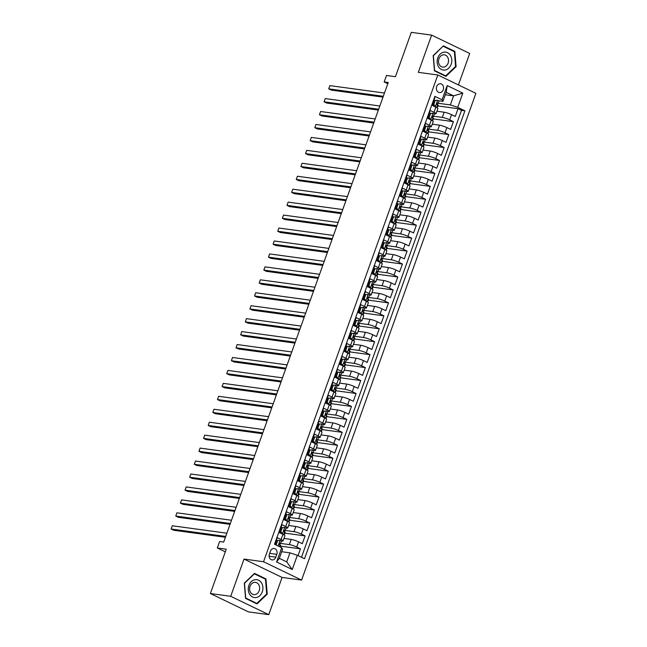 <?xml version="1.0" encoding="UTF-8"?>
<svg xmlns="http://www.w3.org/2000/svg" width="647" height="647" viewBox="0 0 647 647"><rect width="100%" height="100%" fill="white"/><g stroke="black" fill="none" stroke-linecap="round" stroke-linejoin="round"><path stroke-width="0.97" d="M436.685 86.585A4.448 3.591 97.7 0 0 439.378 92.578A4.448 3.591 97.7 0 0 443.268 89.755A4.448 3.591 97.7 0 0 440.575 83.762A4.448 3.591 97.7 0 0 436.685 86.585M458.432 84.927L469.698 53.466L431.638 35.116L411.306 32.35L395.438 76.686L386.494 75.473L384.172 81.943L387.812 83.698M301.599 580.084L475.885 93.338L437.825 74.987L263.539 561.742L301.599 580.084L282.092 577.431L244.024 559.081L230.704 596.299L268.764 614.65L282.092 577.431M268.764 614.65L248.44 611.884L210.372 593.534L226.248 549.198L217.311 547.985L225.31 551.834M230.704 596.299L210.372 593.534M434.517 97.349L434.913 97.535L432.131 105.307L435.884 107.111L434.032 112.295A5.564 0.833 19.7 0 1 436.013 113.726A5.564 0.833 19.7 0 1 434.897 113.832L434.072 113.718M434.032 112.295L430.279 110.483L427.497 118.247L431.25 120.059L429.398 125.235A5.564 0.833 19.7 0 1 431.379 126.675A5.564 0.833 19.7 0 1 430.263 126.78L429.438 126.666M429.398 125.235L425.645 123.431L422.863 131.195L426.616 133.007L424.764 138.183A5.564 0.833 19.7 0 1 426.745 139.615A5.564 0.833 19.7 0 1 425.621 139.728L424.804 139.615M424.764 138.183L421.003 136.371L418.229 144.144L421.981 145.947L420.129 151.131A5.564 0.833 19.7 0 1 422.111 152.563A5.564 0.833 19.7 0 1 420.987 152.668L420.17 152.555M420.129 151.131L416.369 149.32L413.587 157.084L417.347 158.895L415.487 164.071A5.564 0.833 19.7 0 1 417.477 165.511A5.564 0.833 19.7 0 1 416.353 165.616L415.536 165.503M415.487 164.071L411.735 162.268L408.953 170.032L412.713 171.843L410.853 177.019A5.564 0.833 19.7 0 1 412.843 178.451A5.564 0.833 19.7 0 1 411.718 178.564L410.902 178.451M410.853 177.019L407.1 175.208L404.318 182.98L408.071 184.783L406.219 189.967A5.564 0.833 19.7 0 1 408.208 191.399A5.564 0.833 19.7 0 1 407.084 191.504L406.267 191.399M406.219 189.967L402.466 188.156L399.684 195.92L403.437 197.731L401.585 202.907A5.564 0.833 19.7 0 1 403.574 204.347A5.564 0.833 19.7 0 1 402.45 204.452L401.625 204.339M401.585 202.907L397.832 201.104L395.05 208.868L398.803 210.679L396.951 215.855A5.564 0.833 19.7 0 1 398.932 217.287A5.564 0.833 19.7 0 1 397.816 217.4L396.991 217.287M396.951 215.855L393.198 214.044L390.416 221.816L394.169 223.619L392.317 228.803A5.564 0.833 19.7 0 1 394.298 230.235A5.564 0.833 19.7 0 1 393.182 230.34L392.357 230.235M392.317 228.803L388.564 226.992L385.782 234.756L389.534 236.567L387.682 241.743A5.564 0.833 19.7 0 1 389.664 243.183A5.564 0.833 19.7 0 1 388.54 243.288L387.723 243.175M387.682 241.743L383.922 239.94L381.148 247.704L384.9 249.516L383.048 254.692A5.564 0.833 19.7 0 1 385.03 256.123A5.564 0.833 19.7 0 1 383.906 256.236L383.089 256.123M383.048 254.692L379.288 252.88L376.505 260.652L380.266 262.464L378.406 267.64A5.564 0.833 19.7 0 1 380.396 269.071A5.564 0.833 19.7 0 1 379.271 269.176L378.455 269.071M378.406 267.64L374.653 265.828L371.871 273.592L375.632 275.404L373.772 280.58A5.564 0.833 19.7 0 1 375.761 282.019A5.564 0.833 19.7 0 1 374.637 282.124L373.82 282.011M373.772 280.58L370.019 278.776L367.237 286.54L370.99 288.352L369.138 293.528A5.564 0.833 19.7 0 1 371.127 294.959A5.564 0.833 19.7 0 1 370.003 295.072L369.186 294.959M369.138 293.528L365.385 291.716L362.603 299.488L366.356 301.3L364.504 306.476A5.564 0.833 19.7 0 1 366.493 307.907A5.564 0.833 19.7 0 1 365.369 308.012L364.544 307.907M364.504 306.476L360.751 304.664L357.969 312.428L361.722 314.24L359.869 319.424A5.564 0.833 19.7 0 1 361.851 320.855A5.564 0.833 19.7 0 1 360.735 320.961L359.91 320.847M359.869 319.424L356.117 317.612L353.335 325.376L357.087 327.188L355.235 332.364A5.564 0.833 19.7 0 1 357.217 333.795A5.564 0.833 19.7 0 1 356.101 333.909L355.276 333.795M355.235 332.364L351.483 330.552L348.701 338.324L352.453 340.136L350.601 345.312A5.564 0.833 19.7 0 1 352.583 346.743A5.564 0.833 19.7 0 1 351.458 346.849L350.642 346.743M350.601 345.312L346.841 343.5L344.067 351.264L347.819 353.076L345.967 358.26A5.564 0.833 19.7 0 1 347.949 359.692A5.564 0.833 19.7 0 1 346.824 359.797L346.008 359.683M345.967 358.26L342.206 356.448L339.424 364.212L343.185 366.024L341.325 371.2A5.564 0.833 19.7 0 1 343.314 372.632A5.564 0.833 19.7 0 1 342.19 372.745L341.373 372.632M341.325 371.2L337.572 369.388L334.79 377.161L338.551 378.972L336.691 384.148A5.564 0.833 19.7 0 1 338.68 385.58A5.564 0.833 19.7 0 1 337.556 385.685L336.739 385.58M336.691 384.148L332.938 382.337L330.156 390.101L333.909 391.912L332.057 397.096A5.564 0.833 19.7 0 1 334.046 398.528A5.564 0.833 19.7 0 1 332.922 398.633L332.105 398.52M332.057 397.096L328.304 395.285L325.522 403.049L329.274 404.86L327.422 410.036A5.564 0.833 19.7 0 1 329.412 411.468A5.564 0.833 19.7 0 1 328.288 411.581L327.463 411.468M327.422 410.036L323.67 408.225L320.888 415.997L324.64 417.808L322.788 422.984A5.564 0.833 19.7 0 1 324.77 424.416A5.564 0.833 19.7 0 1 323.654 424.521L322.829 424.416M322.788 422.984L319.036 421.173L316.254 428.945L320.006 430.748L318.154 435.932A5.564 0.833 19.7 0 1 320.136 437.364A5.564 0.833 19.7 0 1 319.02 437.469L318.195 437.356M318.154 435.932L314.402 434.121L311.619 441.885L315.372 443.696L313.52 448.872A5.564 0.833 19.7 0 1 315.501 450.304A5.564 0.833 19.7 0 1 314.377 450.417L313.56 450.304M313.52 448.872L309.759 447.061L306.985 454.833L310.738 456.645L308.886 461.821A5.564 0.833 19.7 0 1 310.867 463.252A5.564 0.833 19.7 0 1 309.743 463.365L308.926 463.252M308.886 461.821L305.125 460.009L302.343 467.781L306.104 469.585L304.244 474.769A5.564 0.833 19.7 0 1 306.233 476.2A5.564 0.833 19.7 0 1 305.109 476.305L304.292 476.192M304.244 474.769L300.491 472.957L297.709 480.721L301.47 482.533L299.61 487.709A5.564 0.833 19.7 0 1 301.599 489.14A5.564 0.833 19.7 0 1 300.475 489.253L299.658 489.14M299.61 487.709L295.857 485.905L293.075 493.669L296.827 495.481L294.975 500.657A5.564 0.833 19.7 0 1 296.965 502.088A5.564 0.833 19.7 0 1 295.841 502.201L295.024 502.088M294.975 500.657L291.223 498.845L288.441 506.617L292.193 508.421L290.341 513.605A5.564 0.833 19.7 0 1 292.331 515.036A5.564 0.833 19.7 0 1 291.207 515.141L290.382 515.028M290.341 513.605L286.589 511.793L283.807 519.557L287.559 521.369L285.707 526.545A5.564 0.833 19.7 0 1 287.689 527.984A5.564 0.833 19.7 0 1 286.572 528.089L285.748 527.976M285.707 526.545L281.955 524.741L279.172 532.505L282.925 534.317A5.564 0.833 19.7 0 1 284.915 535.748L283.054 540.924A5.564 0.833 19.7 0 1 281.938 541.038L281.113 540.924M298.041 555.603L300.459 548.842L280.272 546.092M283.944 538.441L291.199 539.428A5.564 0.833 19.7 0 1 298.558 541.854L302.319 543.666L305.101 535.894L284.906 533.152M288.578 525.493L295.833 526.48A5.564 0.833 -160.3 0 1 303.2 528.906L306.953 530.718L309.735 522.954L289.541 520.204M293.22 512.553L300.467 513.532A5.564 0.833 -160.3 0 1 307.835 515.958L311.587 517.77L314.369 510.006L294.175 507.256M297.855 499.605L305.101 500.592A5.564 0.833 -160.3 0 1 312.469 503.018L316.221 504.83L319.003 497.058L298.809 494.308M302.489 486.657L309.735 487.644A5.564 0.833 -160.3 0 1 317.103 490.07L320.855 491.882L323.637 484.11L303.443 481.368M307.123 473.717L314.369 474.696A5.564 0.833 -160.3 0 1 321.737 477.122L325.49 478.934L328.272 471.17L308.077 468.42M311.757 460.769L319.003 461.756A5.564 0.833 -160.3 0 1 326.371 464.182L330.124 465.994L332.906 458.222L312.711 455.472M316.391 447.821L323.637 448.808A5.564 0.833 -160.3 0 1 331.005 451.234L334.766 453.046L337.54 445.273L317.353 442.532M321.025 434.873L328.28 435.86A5.564 0.833 -160.3 0 1 335.639 438.286L339.4 440.097L342.182 432.333L321.988 429.584M325.659 421.933L332.914 422.92A5.564 0.833 -160.3 0 1 340.282 425.346L344.034 427.149L346.816 419.385L326.622 416.636M330.302 408.985L337.548 409.972A5.564 0.833 -160.3 0 1 344.916 412.398L348.668 414.209L351.45 406.437L331.256 403.696M334.936 396.037L342.182 397.023A5.564 0.833 -160.3 0 1 349.55 399.45L353.302 401.261L356.085 393.497L335.89 390.748M339.57 383.097L346.816 384.083A5.564 0.833 -160.3 0 1 354.184 386.51L357.937 388.313L360.719 380.549L340.524 377.799M344.204 370.149L351.45 371.135A5.564 0.833 -160.3 0 1 358.818 373.562L362.571 375.373L365.353 367.601L345.158 364.859M348.838 357.201L356.085 358.187A5.564 0.833 -160.3 0 1 363.452 360.614L367.205 362.425L369.987 354.661L349.792 351.911M353.472 344.261L360.719 345.247A5.564 0.833 -160.3 0 1 368.086 347.674L371.847 349.477L374.621 341.713L354.435 338.963M358.106 331.313L365.361 332.299A5.564 0.833 -160.3 0 1 372.721 334.725L376.481 336.537L379.263 328.765L359.069 326.023M362.741 318.364L369.995 319.351A5.564 0.833 -160.3 0 1 377.363 321.777L381.115 323.589L383.897 315.825L363.703 313.075M367.383 305.424L374.629 306.411A5.564 0.833 -160.3 0 1 381.997 308.837L385.749 310.641L388.532 302.877L368.337 300.127M372.017 292.476L379.263 293.463A5.564 0.833 -160.3 0 1 386.631 295.889L390.384 297.701L393.166 289.929L372.971 287.187M376.651 279.528L383.897 280.515A5.564 0.833 -160.3 0 1 391.265 282.941L395.018 284.753L397.8 276.989L377.605 274.239M381.285 266.588L388.532 267.575A5.564 0.833 -160.3 0 1 395.899 270.001L399.652 271.805L402.434 264.041L382.24 261.291M385.919 253.64L393.166 254.627A5.564 0.833 -160.3 0 1 400.533 257.053L404.286 258.865L407.068 251.093L386.874 248.351M390.553 240.692L397.8 241.679A5.564 0.833 -160.3 0 1 405.168 244.105L408.928 245.917L411.702 238.153L391.516 235.403M395.188 227.752L402.442 228.739A5.564 0.833 -160.3 0 1 409.802 231.165L413.562 232.969L416.344 225.205L396.15 222.455M399.822 214.804L407.076 215.791A5.564 0.833 -160.3 0 1 414.444 218.217L418.197 220.029L420.979 212.256L400.784 209.515M404.464 201.856L411.71 202.843A5.564 0.833 -160.3 0 1 419.078 205.269L422.831 207.08L425.613 199.316L405.418 196.567M409.098 188.916L416.344 189.903A5.564 0.833 -160.3 0 1 423.712 192.321L427.465 194.132L430.247 186.368L410.052 183.619M413.732 175.968L420.979 176.954A5.564 0.833 -160.3 0 1 428.346 179.381L432.099 181.192L434.881 173.42L414.687 170.679M418.366 163.02L425.613 164.006A5.564 0.833 -160.3 0 1 432.98 166.433L436.733 168.244L439.515 160.48L419.321 157.731M423.001 150.08L430.247 151.058A5.564 0.833 -160.3 0 1 437.615 153.485L441.367 155.296L444.149 147.532L423.963 144.782M427.635 137.132L434.881 138.118A5.564 0.833 -160.3 0 1 442.249 140.545L446.009 142.356L448.783 134.584L428.597 131.842M432.269 124.184L439.523 125.17A5.564 0.833 -160.3 0 1 446.883 127.596L450.644 129.408L453.426 121.644L433.231 118.894M430.384 113.217L429.349 113.079M425.75 126.165L424.715 126.028M421.116 139.113L420.081 138.968M416.482 152.053L415.439 151.916M411.848 165.001L410.805 164.864M407.206 177.949L406.17 177.804M402.571 190.889L401.536 190.752M397.937 203.837L396.902 203.7M393.303 216.785L392.268 216.64M388.669 229.725L387.634 229.588M384.035 242.674L383 242.536M379.401 255.622L378.358 255.476M374.767 268.57L373.723 268.424M370.124 281.51L369.089 281.372M365.49 294.458L364.455 294.312M360.856 307.406L359.821 307.26M356.222 320.346L355.187 320.208M351.588 333.294L350.553 333.148M346.954 346.242L345.919 346.096M342.32 359.182L341.276 359.045M337.685 372.13L336.642 371.985M333.043 385.078L332.008 384.933M328.409 398.018L327.374 397.881M323.775 410.966L322.74 410.829M319.141 423.914L318.106 423.769M314.507 436.854L313.471 436.717M309.873 449.802L308.837 449.665M305.238 462.751L304.195 462.605M300.604 475.691L299.561 475.553M295.962 488.639L294.927 488.501M291.328 501.587L290.293 501.441M286.694 514.527L285.659 514.389M282.06 527.475L281.024 527.337M217.311 547.985L219.624 541.507L223.692 542.065L388.24 82.501L384.172 81.943M275.792 557.172L276.811 554.325A4.311 3.478 97.7 0 0 274.207 548.51A4.311 3.478 97.7 0 0 270.43 551.244L269.411 554.091A4.311 3.478 97.7 0 0 272.023 559.906A4.311 3.478 97.7 0 0 275.792 557.172L269.12 556.258M442.944 101.353L442.079 99.808L434.881 96.338L274.506 544.256L281.704 547.726L282.569 549.263L279.326 558.329L286.726 561.895L289.977 552.837L297.345 555.263L304.543 558.733L464.918 110.823L457.72 107.345L450.352 104.919L453.596 95.861L446.187 92.295L442.944 101.353L438.706 100.778M442.079 99.808L447.182 85.574L462.815 93.111L457.72 107.345M297.345 555.263L292.242 569.506L276.609 561.968L281.704 547.726M433.603 116.217L442.297 117.406A5.564 0.833 19.7 0 1 449.665 119.832L453.426 121.644M436.903 111.244L444.157 112.222L442.297 117.406M428.969 129.165L437.663 130.346A5.564 0.833 19.7 0 1 445.031 132.772L448.783 134.584M424.327 142.114L433.029 143.294A5.564 0.833 19.7 0 1 440.397 145.721L444.149 147.532M419.693 155.054L428.395 156.242A5.564 0.833 19.7 0 1 435.763 158.669L439.515 160.48M415.059 168.002L423.761 169.182A5.564 0.833 19.7 0 1 431.128 171.609L434.881 173.42M410.424 180.95L419.127 182.13A5.564 0.833 19.7 0 1 426.494 184.557L430.247 186.368M405.79 193.89L414.492 195.079A5.564 0.833 19.7 0 1 421.86 197.505L425.613 199.316M401.156 206.838L409.858 208.019A5.564 0.833 19.7 0 1 417.218 210.445L420.979 212.256M396.522 219.786L405.216 220.967A5.564 0.833 19.7 0 1 412.584 223.393L416.344 225.205M391.888 232.726L400.582 233.915A5.564 0.833 19.7 0 1 407.95 236.341L411.702 238.153M387.246 245.674L395.948 246.855A5.564 0.833 19.7 0 1 403.316 249.281L407.068 251.093M382.612 258.622L391.314 259.803A5.564 0.833 19.7 0 1 398.681 262.229L402.434 264.041M377.977 271.57L386.68 272.751A5.564 0.833 19.7 0 1 394.047 275.177L397.8 276.989M373.343 284.51L382.045 285.699A5.564 0.833 19.7 0 1 389.413 288.125L393.166 289.929M368.709 297.458L377.411 298.639A5.564 0.833 19.7 0 1 384.779 301.065L388.532 302.877M364.075 310.406L372.777 311.587A5.564 0.833 19.7 0 1 380.137 314.013L383.897 315.825M359.441 323.346L368.135 324.535A5.564 0.833 19.7 0 1 375.503 326.961L379.263 328.765M354.807 336.294L363.501 337.475A5.564 0.833 19.7 0 1 370.868 339.901L374.621 341.713M350.164 349.243L358.867 350.423A5.564 0.833 19.7 0 1 366.234 352.85L369.987 354.661M345.53 362.183L354.232 363.371A5.564 0.833 19.7 0 1 361.6 365.798L365.353 367.601M340.896 375.131L349.598 376.311A5.564 0.833 19.7 0 1 356.966 378.738L360.719 380.549M336.262 388.079L344.964 389.259A5.564 0.833 19.7 0 1 352.332 391.686L356.085 393.497M331.628 401.019L340.33 402.208A5.564 0.833 19.7 0 1 347.698 404.634L351.45 406.437M326.994 413.967L335.696 415.148A5.564 0.833 19.7 0 1 343.056 417.574L346.816 419.385M322.36 426.915L331.054 428.096A5.564 0.833 19.7 0 1 338.421 430.522L342.182 432.333M317.726 439.855L326.42 441.044A5.564 0.833 19.7 0 1 333.787 443.47L337.54 445.273M313.083 452.803L321.785 453.984A5.564 0.833 19.7 0 1 329.153 456.41L332.906 458.222M308.449 465.751L317.151 466.932A5.564 0.833 19.7 0 1 324.519 469.358L328.272 471.17M303.815 478.691L312.517 479.88A5.564 0.833 19.7 0 1 319.885 482.306L323.637 484.11M299.181 491.639L307.883 492.82A5.564 0.833 19.7 0 1 315.251 495.246L319.003 497.058M294.547 504.587L303.249 505.768A5.564 0.833 19.7 0 1 310.617 508.194L314.369 510.006M289.913 517.527L298.615 518.716A5.564 0.833 19.7 0 1 305.974 521.142L309.735 522.954M285.278 530.475L293.973 531.656A5.564 0.833 19.7 0 1 301.34 534.082L305.101 535.894M277.426 540.423L276.39 540.277M280.644 543.423L289.338 544.604A5.564 0.833 19.7 0 1 296.706 547.03L300.459 548.842M301.486 557.261L461.505 110.354L458.06 108.696L437.865 105.946M444.157 112.222A5.564 0.833 -160.3 0 1 451.525 114.648L455.278 116.46L458.06 108.696M274.894 544.442L277.32 537.681L281.073 539.493A5.564 0.833 19.7 0 1 283.054 540.924M435.019 100.277L433.983 100.131M281.696 551.713L289.977 552.837M244.024 559.081L263.539 561.742M431.638 35.116L418.31 72.335L437.825 74.987M445.314 94.737L453.596 95.861L462.815 93.111M438.237 103.277L450.352 104.919M279.981 546.893L280.572 545.243L279.229 544.596M284.235 535.029L285.206 532.303L283.863 531.648M288.869 522.08L289.84 519.355L288.497 518.708M287.689 527.984L289.549 522.8A5.564 0.833 -160.3 0 0 287.559 521.369M293.503 509.132L294.482 506.407L293.131 505.76M292.331 515.036L294.183 509.86A5.564 0.833 -160.3 0 0 292.193 508.421M298.138 496.192L299.116 493.467L297.766 492.812M296.965 502.088L298.817 496.912A5.564 0.833 -160.3 0 0 296.827 495.481M302.772 483.244L303.75 480.519L302.4 479.872M301.599 489.14L303.451 483.964A5.564 0.833 -160.3 0 0 301.47 482.533M307.406 470.296L308.384 467.571L307.034 466.924M306.233 476.2L308.085 471.024A5.564 0.833 -160.3 0 0 306.104 469.585M312.04 457.356L313.019 454.631L311.676 453.976M310.867 463.252L312.719 458.076A5.564 0.833 -160.3 0 0 310.738 456.645M316.674 444.408L317.653 441.683L316.31 441.036M315.501 450.304L317.353 445.128A5.564 0.833 -160.3 0 0 315.372 443.696M321.316 431.46L322.287 428.735L320.944 428.088M320.136 437.364L321.996 432.18A5.564 0.833 -160.3 0 0 320.006 430.748M325.951 418.52L326.921 415.786L325.578 415.139M324.77 424.416L326.63 419.24A5.564 0.833 -160.3 0 0 324.64 417.808M330.585 405.572L331.563 402.846L330.213 402.199M329.412 411.468L331.264 406.292A5.564 0.833 -160.3 0 0 329.274 404.86M335.219 392.624L336.197 389.898L334.847 389.251M334.046 398.528L335.898 393.344A5.564 0.833 -160.3 0 0 333.909 391.912M339.853 379.684L340.832 376.95L339.481 376.303M338.68 385.58L340.532 380.404A5.564 0.833 -160.3 0 0 338.551 378.972M344.487 366.736L345.466 364.01L344.115 363.363M343.314 372.632L345.166 367.456A5.564 0.833 -160.3 0 0 343.185 366.024M349.121 353.788L350.1 351.062L348.757 350.415M347.949 359.692L349.801 354.507A5.564 0.833 -160.3 0 0 347.819 353.076M353.755 340.848L354.734 338.114L353.391 337.467M352.583 346.743L354.435 341.567A5.564 0.833 -160.3 0 0 352.453 340.136M358.398 327.9L359.368 325.174L358.026 324.519M357.217 333.795L359.077 328.619A5.564 0.833 -160.3 0 0 357.087 327.188M363.032 314.952L364.002 312.226L362.66 311.579M361.851 320.855L363.711 315.671A5.564 0.833 -160.3 0 0 361.722 314.24M367.666 302.012L368.644 299.278L367.294 298.631M366.493 307.907L368.345 302.731A5.564 0.833 -160.3 0 0 366.356 301.3M372.3 289.063L373.279 286.338L371.928 285.683M371.127 294.959L372.979 289.783A5.564 0.833 -160.3 0 0 370.99 288.352M376.934 276.115L377.913 273.39L376.562 272.743M375.761 282.019L377.613 276.835A5.564 0.833 -160.3 0 0 375.632 275.404M381.568 263.175L382.547 260.442L381.196 259.795M380.396 269.071L382.248 263.895A5.564 0.833 -160.3 0 0 380.266 262.464M386.202 250.227L387.181 247.502L385.838 246.847M385.03 256.123L386.882 250.947A5.564 0.833 -160.3 0 0 384.9 249.516M390.837 237.279L391.815 234.554L390.473 233.907M389.664 243.183L391.516 237.999A5.564 0.833 -160.3 0 0 389.534 236.567M395.479 224.339L396.449 221.606L395.107 220.959M394.298 230.235L396.158 225.059A5.564 0.833 -160.3 0 0 394.169 223.619M400.113 211.391L401.083 208.666L399.741 208.01M398.932 217.287L400.792 212.111A5.564 0.833 -160.3 0 0 398.803 210.679M404.747 198.443L405.726 195.718L404.375 195.07M403.574 204.347L405.426 199.163A5.564 0.833 -160.3 0 0 403.437 197.731M409.381 185.495L410.36 182.769L409.009 182.122M408.208 191.399L410.061 186.223A5.564 0.833 -160.3 0 0 408.071 184.783M414.015 172.555L414.994 169.829L413.643 169.174M412.843 178.451L414.695 173.275A5.564 0.833 -160.3 0 0 412.713 171.843M418.649 159.607L419.628 156.881L418.277 156.234M417.477 165.511L419.329 160.327A5.564 0.833 -160.3 0 0 417.347 158.895M423.284 146.659L424.262 143.933L422.92 143.286M422.111 152.563L423.963 147.387A5.564 0.833 -160.3 0 0 421.981 145.947M427.918 133.719L428.896 130.993L427.554 130.338M426.745 139.615L428.597 134.439A5.564 0.833 -160.3 0 0 426.616 133.007M432.56 120.771L433.53 118.045L432.188 117.398M431.379 126.675L433.239 121.49A5.564 0.833 -160.3 0 0 431.25 120.059M437.194 107.823L438.165 105.097L436.822 104.45M461.505 110.354L464.918 110.823M436.013 113.726L437.873 108.55A5.564 0.833 -160.3 0 0 435.884 107.111M279.326 558.329L276.609 561.968M286.726 561.895L292.242 569.506M447.182 85.574L446.187 92.295M267.219 594.172L265.966 578.919L254.497 573.388L244.299 583.117L245.553 598.378L257.013 603.902L267.219 594.172L266.588 594.083M443.381 45.864L433.175 55.593L434.436 70.846L445.896 76.37L456.103 66.641L454.841 51.388L443.381 45.864M264.486 578.717L265.966 578.919M453.369 51.186L454.841 51.388M455.472 66.56L456.103 66.641M280.143 540.366L276.56 540.528L280.143 540.366A3.688 0.55 19.7 0 1 281.405 541.288L280.523 543.747A3.688 0.55 -160.3 0 0 279.933 543.181L279.803 543.14M277.62 540.666L276.229 544.556L276.787 545.356M276.56 540.528L275.169 544.41L276.229 544.556M225.706 536.436L171.115 529.003L172.28 525.768L226.862 533.193M279.14 544.434L280.458 543.812A3.688 0.55 -160.3 0 0 280.523 543.747M279.65 543.148L279.375 544.734A3.688 0.55 19.7 0 1 279.965 545.3L279.48 546.65M225.407 537.277L173.687 530.249L171.115 529.003L172.28 525.768M248.909 585.398A9.042 7.295 97.7 0 0 252.581 597.035A9.042 7.295 97.7 0 0 262.278 591.851A9.042 7.295 97.7 0 0 258.606 580.213A9.042 7.295 97.7 0 0 248.909 585.398M250.057 586.287A6.187 4.998 97.7 0 0 253.802 594.625A6.187 4.998 97.7 0 0 259.212 590.703A6.187 4.998 97.7 0 0 255.468 582.365A6.187 4.998 97.7 0 0 250.057 586.287M265.48 579.194L266.701 593.978L256.81 603.408L245.706 598.054L244.485 583.27L254.376 573.84L265.48 579.194M255.662 603.247L256.81 603.408M438.529 66.77A9.042 7.295 97.7 0 0 448.759 68.097A9.042 7.295 97.7 0 0 450.433 55.424A9.042 7.295 97.7 0 0 440.195 54.097A9.042 7.295 97.7 0 0 438.529 66.77M439.442 64.854A6.187 4.998 97.7 0 0 442.677 67.094A6.187 4.998 97.7 0 0 447.781 63.924A6.187 4.998 97.7 0 0 447.587 57.082A6.187 4.998 97.7 0 0 444.352 54.833A6.187 4.998 97.7 0 0 439.256 58.012A6.187 4.998 97.7 0 0 439.442 64.854M443.26 46.317L454.364 51.671L455.585 66.447L445.694 75.877L434.59 70.523L433.369 55.739L442.952 46.277M444.546 75.723L445.694 75.877M282.254 527.726L284.777 527.418L282.254 527.726L280.863 531.608L282.456 533.896A3.688 0.55 19.7 0 1 283.701 534.713M282.456 533.896L281.89 533.815M284.777 527.418A3.688 0.55 19.7 0 1 286.039 528.348L285.157 530.807A3.688 0.55 -160.3 0 0 284.567 530.241L284.437 530.192M281.194 527.58L279.803 531.462L280.863 531.608M281.219 533.492L279.803 531.462M230.34 523.488L175.749 516.063L176.914 512.82L231.497 520.253M279.375 532.602A8.832 1.318 -160.3 0 0 280.661 532.691M283.774 531.486L285.092 530.863A3.688 0.55 -160.3 0 0 285.157 530.807M284.292 530.2L284.009 531.794A3.688 0.55 19.7 0 1 284.599 532.36L283.75 534.737M230.041 524.337L178.321 517.301L175.749 516.063L176.914 512.82M286.888 514.777L289.411 514.478L286.888 514.777L285.497 518.659L287.09 520.948A3.688 0.55 19.7 0 1 288.336 521.765M287.09 520.948L286.524 520.867M289.411 514.478A3.688 0.55 19.7 0 1 290.673 515.4L289.791 517.859A3.688 0.55 -160.3 0 0 289.201 517.293L289.072 517.244M285.828 514.632L284.445 518.514L285.497 518.659M285.861 520.552L284.445 518.514M234.974 510.54L180.392 503.115L181.548 499.88L236.139 507.305M284.009 519.654A8.832 1.318 -160.3 0 0 285.295 519.743M288.408 518.538L289.727 517.923A3.688 0.55 -160.3 0 0 289.791 517.859M288.926 517.252L288.643 518.845A3.688 0.55 19.7 0 1 289.233 519.412L288.384 521.797M234.675 511.389L182.955 504.353L180.392 503.115L181.548 499.88M291.522 501.829L294.045 501.53L291.522 501.829L290.131 505.711L291.724 508A3.688 0.55 19.7 0 1 292.978 508.825M291.724 508L291.158 507.927M294.045 501.53A3.688 0.55 19.7 0 1 295.307 502.452L294.425 504.911A3.688 0.55 -160.3 0 0 293.835 504.345L293.706 504.304M290.471 501.692L289.08 505.574L290.131 505.711M290.495 507.604L289.08 505.574M239.608 497.592L185.026 490.167L186.182 486.932L240.773 494.357M288.643 506.714A8.832 1.318 -160.3 0 0 289.937 506.803M293.042 505.598L294.361 504.975A3.688 0.55 -160.3 0 0 294.425 504.911M293.56 504.312L293.277 505.897A3.688 0.55 19.7 0 1 293.875 506.464L293.018 508.849M239.309 498.441L187.598 491.413L185.026 490.167L186.182 486.932M296.156 488.889L298.679 488.582L296.156 488.889L294.765 492.771L296.366 495.06A3.688 0.55 19.7 0 1 297.612 495.877M296.366 495.06L295.792 494.979M298.679 488.582A3.688 0.55 19.7 0 1 299.941 489.504L299.06 491.971A3.688 0.55 -160.3 0 0 298.469 491.405L298.34 491.356M295.105 488.744L293.714 492.626L294.765 492.771M295.129 494.656L293.714 492.626M244.251 484.652L189.66 477.227L190.816 473.984L245.407 481.417M293.277 493.766A8.832 1.318 -160.3 0 0 294.571 493.855M297.677 492.65L298.995 492.027A3.688 0.55 -160.3 0 0 299.06 491.971M298.194 491.364L297.911 492.957A3.688 0.55 19.7 0 1 298.51 493.524L297.652 495.901M243.943 485.501L192.232 478.465L189.66 477.227L190.816 473.984M300.798 475.941L303.314 475.634L300.798 475.941L299.407 479.823L301.001 482.112A3.688 0.55 19.7 0 1 302.246 482.929M301.001 482.112L300.434 482.031M303.314 475.634A3.688 0.55 19.7 0 1 304.575 476.564L303.702 479.023A3.688 0.55 -160.3 0 0 303.103 478.457L302.974 478.408M299.739 475.796L298.348 479.678L299.407 479.823M299.763 481.716L298.348 479.678M248.885 471.703L194.294 464.279L195.451 461.044L250.041 468.468M297.911 480.818A8.832 1.318 -160.3 0 0 299.205 480.907M302.311 479.702L303.629 479.087A3.688 0.55 -160.3 0 0 303.702 479.023M302.828 478.416L302.553 480.009A3.688 0.55 19.7 0 1 303.144 480.575L302.286 482.953M248.577 472.553L196.866 465.517L194.294 464.279L195.451 461.044M305.433 462.993L307.948 462.694L305.433 462.993L304.041 466.875L305.635 469.164A3.688 0.55 19.7 0 1 306.88 469.989M305.635 469.164L305.069 469.091M307.948 462.694A3.688 0.55 19.7 0 1 309.217 463.616L308.336 466.075A3.688 0.55 -160.3 0 0 307.737 465.508L307.608 465.468M304.373 462.848L302.982 466.738L304.041 466.875M304.397 468.768L302.982 466.738M253.519 458.755L198.928 451.331L200.085 448.096L254.675 455.52M302.545 467.878A8.832 1.318 -160.3 0 0 303.839 467.967M306.945 466.762L308.271 466.139A3.688 0.55 -160.3 0 0 308.336 466.075M307.462 465.476L307.188 467.061A3.688 0.55 19.7 0 1 307.778 467.627L306.929 470.013M253.212 459.605L201.5 452.577L198.928 451.331L200.085 448.096M310.067 450.053L312.582 449.746L310.067 450.053L308.676 453.935L310.269 456.216A3.688 0.55 19.7 0 1 311.514 457.041M310.269 456.216L309.703 456.143M312.582 449.746A3.688 0.55 19.7 0 1 313.852 450.668L312.97 453.135A3.688 0.55 -160.3 0 0 312.38 452.568L312.242 452.52M309.007 449.908L307.616 453.79L308.676 453.935M309.031 455.82L307.616 453.79M258.153 445.815L203.562 438.391L204.719 435.148L259.31 442.58M307.179 454.93A8.832 1.318 -160.3 0 0 308.473 455.019M311.587 453.814L312.905 453.191A3.688 0.55 -160.3 0 0 312.97 453.135M312.097 452.528L311.822 454.121A3.688 0.55 19.7 0 1 312.412 454.687L311.563 457.065M257.846 446.665L206.134 439.628L203.562 438.391L204.719 435.148M314.701 437.105L317.224 436.798L314.701 437.105L313.31 440.987L314.903 443.276A3.688 0.55 19.7 0 1 316.148 444.093M314.903 443.276L314.337 443.195M317.224 436.798A3.688 0.55 19.7 0 1 318.486 437.728L317.604 440.186A3.688 0.55 -160.3 0 0 317.014 439.62L316.884 439.572M313.641 436.96L312.25 440.842L313.31 440.987M313.666 442.872L312.25 440.842M262.787 432.867L208.197 425.443L209.361 422.208L263.944 429.632M311.822 441.982A8.832 1.318 -160.3 0 0 313.108 442.071M316.221 440.866L317.54 440.251A3.688 0.55 -160.3 0 0 317.604 440.186M316.731 439.58L316.456 441.173A3.688 0.55 19.7 0 1 317.046 441.739L316.197 444.117M262.488 433.716L210.768 426.68L208.197 425.443L209.361 422.208M319.335 424.157L321.858 423.858L319.335 424.157L317.944 428.039L319.537 430.328A3.688 0.55 19.7 0 1 320.783 431.153M319.537 430.328L318.971 430.255M321.858 423.858A3.688 0.55 19.7 0 1 323.12 424.78L322.238 427.238A3.688 0.55 -160.3 0 0 321.648 426.672L321.519 426.632M318.275 424.011L316.884 427.902L317.944 428.039M318.3 429.932L316.884 427.902M267.421 419.919L212.831 412.495L213.995 409.26L268.578 416.684M316.456 429.034A8.832 1.318 -160.3 0 0 317.742 429.131M320.855 427.926L322.174 427.303A3.688 0.55 -160.3 0 0 322.238 427.238M321.373 426.64L321.09 428.225A3.688 0.55 19.7 0 1 321.68 428.791L320.831 431.177M267.122 420.768L215.402 413.732L212.831 412.495L213.995 409.26M323.969 411.217L326.492 410.91L323.969 411.217L322.578 415.099L324.171 417.38A3.688 0.55 19.7 0 1 325.417 418.205M324.171 417.38L323.605 417.307M326.492 410.91A3.688 0.55 19.7 0 1 327.754 411.832L326.872 414.298A3.688 0.55 -160.3 0 0 326.282 413.732L326.153 413.684M322.91 411.071L321.527 414.953L322.578 415.099M322.942 416.983L321.527 414.953M272.055 406.979L217.473 399.555L218.629 396.312L273.22 403.744M321.09 416.094A8.832 1.318 -160.3 0 0 322.376 416.183M325.49 414.978L326.808 414.355A3.688 0.55 -160.3 0 0 326.872 414.298M326.007 413.692L325.724 415.285A3.688 0.55 19.7 0 1 326.314 415.851L325.465 418.229M271.756 407.828L220.037 400.792L217.473 399.555L218.629 396.312M328.603 398.269L331.127 397.962L328.603 398.269L327.212 402.151L328.805 404.44A3.688 0.55 19.7 0 1 330.059 405.257M328.805 404.44L328.239 404.359M331.127 397.962A3.688 0.55 19.7 0 1 332.388 398.892L331.507 401.35A3.688 0.55 -160.3 0 0 330.916 400.784L330.787 400.736M327.552 398.123L326.161 402.005L327.212 402.151M327.576 404.035L326.161 402.005A10.635 1.593 -160.3 0 1 325.926 401.924M276.69 394.031L222.107 386.607L223.264 383.372L277.854 390.796M325.724 403.146A8.832 1.318 -160.3 0 0 327.018 403.235M330.124 402.03L331.442 401.415A3.688 0.55 -160.3 0 0 331.507 401.35M330.641 400.744L330.358 402.337A3.688 0.55 19.7 0 1 330.957 402.903L330.099 405.281M276.39 394.88L224.679 387.844L222.107 386.607L223.264 383.372M333.237 385.321L335.761 385.022L333.237 385.321L331.846 389.203L333.448 391.492A3.688 0.55 19.7 0 1 334.693 392.317M333.448 391.492L332.873 391.419M335.761 385.022A3.688 0.55 19.7 0 1 337.022 385.944L336.141 388.402A3.688 0.55 -160.3 0 0 335.55 387.836L335.421 387.796M332.186 385.175L330.795 389.065L331.846 389.203M332.21 391.095L330.795 389.065M281.332 381.083L226.741 373.659L227.898 370.424L282.488 377.848M330.358 390.198A8.832 1.318 -160.3 0 0 331.652 390.287M334.758 389.082L336.076 388.467A3.688 0.55 -160.3 0 0 336.141 388.402M335.275 387.804L334.992 389.389A3.688 0.55 19.7 0 1 335.591 389.955L334.734 392.341M281.024 381.932L229.313 374.896L226.741 373.659L227.898 370.424M337.88 372.381L340.395 372.074L337.88 372.381L336.489 376.263L338.082 378.544A3.688 0.55 19.7 0 1 339.327 379.368M338.082 378.544L337.516 378.471M340.395 372.074A3.688 0.55 19.7 0 1 341.656 372.995L340.783 375.462A3.688 0.55 -160.3 0 0 340.185 374.896L340.055 374.848M336.82 372.235L335.429 376.117L336.489 376.263M336.844 378.147L335.429 376.117M285.966 368.143L231.375 360.711L232.532 357.476L287.122 364.908M334.992 377.258A8.832 1.318 -160.3 0 0 336.286 377.347M339.392 376.142L340.71 375.519A3.688 0.55 -160.3 0 0 340.783 375.462M339.91 374.856L339.635 376.449A3.688 0.55 19.7 0 1 340.225 377.015L339.368 379.393M285.659 368.992L233.947 361.956L231.375 360.711L232.532 357.476M342.514 359.433L345.029 359.125L342.514 359.433L341.123 363.315L342.716 365.604A3.688 0.55 19.7 0 1 343.961 366.42M342.716 365.604L342.15 365.523M345.029 359.125A3.688 0.55 19.7 0 1 346.299 360.055L345.417 362.514A3.688 0.55 -160.3 0 0 344.819 361.948L344.689 361.899M341.454 359.287L340.063 363.169L341.123 363.315M341.479 365.199L340.063 363.169M290.6 355.195L236.009 347.771L237.166 344.536L291.757 351.96M339.626 364.31A8.832 1.318 -160.3 0 0 340.92 364.398M344.026 363.193L345.352 362.579A3.688 0.55 -160.3 0 0 345.417 362.514M344.544 361.908L344.269 363.501A3.688 0.55 19.7 0 1 344.859 364.067L344.01 366.445M290.293 356.044L238.581 349.008L236.009 347.771L237.166 344.536M347.148 346.485L349.663 346.185L347.148 346.485L345.757 350.367L347.35 352.655A3.688 0.55 19.7 0 1 348.596 353.48M347.35 352.655L346.784 352.583M349.663 346.185A3.688 0.55 19.7 0 1 350.933 347.107L350.051 349.566A3.688 0.55 -160.3 0 0 349.461 349L349.323 348.959M346.088 346.339L344.697 350.229L345.757 350.367M346.113 352.259L344.697 350.229M295.234 342.247L240.644 334.822L241.8 331.587L296.391 339.012M344.261 351.361A8.832 1.318 -160.3 0 0 345.555 351.45M348.668 350.245L349.987 349.631A3.688 0.55 -160.3 0 0 350.051 349.566M349.178 348.959L348.903 350.553A3.688 0.55 19.7 0 1 349.493 351.119L348.644 353.505M294.927 343.096L243.215 336.06L240.644 334.822L241.8 331.587M351.782 333.537L354.305 333.237L351.782 333.537L350.391 337.427L351.984 339.707A3.688 0.55 19.7 0 1 353.23 340.532M351.984 339.707L351.418 339.635M354.305 333.237A3.688 0.55 19.7 0 1 355.567 334.159L354.685 336.618A3.688 0.55 -160.3 0 0 354.095 336.052L353.966 336.011M350.723 333.399L349.331 337.281L350.391 337.427M350.747 339.311L349.331 337.281M299.868 329.307L245.278 321.874L246.442 318.639L301.025 326.072M348.903 338.421A8.832 1.318 -160.3 0 0 350.189 338.51M353.302 337.305L354.621 336.683A3.688 0.55 -160.3 0 0 354.685 336.618M353.812 336.019L353.537 337.613A3.688 0.55 19.7 0 1 354.127 338.179L353.278 340.557M299.569 330.156L247.85 323.12L245.278 321.874L246.442 318.639M356.416 320.597L358.939 320.289L356.416 320.597L355.025 324.479L356.618 326.767A3.688 0.55 19.7 0 1 357.864 327.584M356.618 326.767L356.052 326.686M358.939 320.289A3.688 0.55 19.7 0 1 360.201 321.219L359.32 323.678A3.688 0.55 -160.3 0 0 358.729 323.112L358.6 323.063M355.357 320.451L353.966 324.333L355.025 324.479M355.381 326.363L353.966 324.333M304.502 316.359L249.912 308.934L251.076 305.699L305.659 313.124M353.537 325.473A8.832 1.318 -160.3 0 0 354.823 325.562M357.937 324.357L359.255 323.743A3.688 0.55 -160.3 0 0 359.32 323.678M358.454 323.071L358.171 324.665A3.688 0.55 19.7 0 1 358.762 325.231L357.912 327.608M304.203 317.208L252.484 310.172L249.912 308.934L251.076 305.699M361.05 307.648L363.574 307.349L361.05 307.648L359.659 311.53L361.252 313.819A3.688 0.55 19.7 0 1 362.498 314.644M361.252 313.819L360.686 313.738M363.574 307.349A3.688 0.55 19.7 0 1 364.835 308.271L363.954 310.73A3.688 0.55 -160.3 0 0 363.363 310.164L363.234 310.123M359.991 307.503L358.608 311.393L359.659 311.53M360.023 313.423L358.608 311.393M309.137 303.411L254.554 295.986L255.711 292.751L310.301 300.176M358.171 312.525A8.832 1.318 -160.3 0 0 359.457 312.614M362.571 311.409L363.889 310.795A3.688 0.55 -160.3 0 0 363.954 310.73M363.088 310.123L362.805 311.717A3.688 0.55 19.7 0 1 363.396 312.283L362.546 314.668M308.837 304.26L257.126 297.224L254.554 295.986L255.711 292.751M365.684 294.7L368.208 294.401L365.684 294.7L364.293 298.59L365.887 300.871A3.688 0.55 19.7 0 1 367.14 301.696M365.887 300.871L365.32 300.798M368.208 294.401A3.688 0.55 19.7 0 1 369.469 295.323L368.588 297.782A3.688 0.55 -160.3 0 0 367.997 297.216L367.868 297.175M364.633 294.563L363.242 298.445L364.293 298.59M364.657 300.475L363.242 298.445A10.635 1.593 -160.3 0 1 363.007 298.356M313.771 290.471L259.188 283.038L260.345 279.803L314.935 287.228M362.805 299.585A8.832 1.318 -160.3 0 0 364.099 299.674M367.205 298.469L368.523 297.846A3.688 0.55 -160.3 0 0 368.588 297.782M367.722 297.183L367.439 298.777A3.688 0.55 19.7 0 1 368.038 299.343L367.181 301.72M313.471 291.32L261.76 284.284L259.188 283.038L260.345 279.803M370.319 281.76L372.842 281.453L370.319 281.76L368.927 285.642L370.529 287.931A3.688 0.55 19.7 0 1 371.774 288.748M370.529 287.931L369.955 287.85M372.842 281.453A3.688 0.55 19.7 0 1 374.103 282.383L373.222 284.842A3.688 0.55 -160.3 0 0 372.632 284.276L372.502 284.227M369.267 281.615L367.876 285.497L368.927 285.642M369.291 287.527L367.876 285.497M318.413 277.523L263.822 270.098L264.979 266.863L319.569 274.288M367.439 286.637A8.832 1.318 -160.3 0 0 368.733 286.726M371.839 285.521L373.157 284.906A3.688 0.55 -160.3 0 0 373.222 284.842M372.357 284.235L372.074 285.828A3.688 0.55 19.7 0 1 372.672 286.395L371.815 288.772M318.106 278.372L266.394 271.336L263.822 270.098L264.979 266.863M374.961 268.812L377.476 268.513L374.961 268.812L373.57 272.694L375.163 274.983A3.688 0.55 19.7 0 1 376.408 275.808M375.163 274.983L374.597 274.902M377.476 268.513A3.688 0.55 19.7 0 1 378.738 269.435L377.864 271.894A3.688 0.55 -160.3 0 0 377.266 271.328L377.136 271.279M373.901 268.667L372.51 272.557L373.57 272.694M373.926 274.587L372.51 272.557M323.047 264.574L268.456 257.15L269.613 253.915L324.204 261.339M372.074 273.689A8.832 1.318 -160.3 0 0 373.368 273.778M376.473 272.573L377.791 271.958A3.688 0.55 -160.3 0 0 377.864 271.894M376.991 271.287L376.716 272.88A3.688 0.55 19.7 0 1 377.306 273.446L376.449 275.832M322.74 265.424L271.028 258.388L268.456 257.15L269.613 253.915M379.595 255.864L382.11 255.565L379.595 255.864L378.204 259.754L379.797 262.035A3.688 0.55 19.7 0 1 381.043 262.86M379.797 262.035L379.231 261.962M382.11 255.565A3.688 0.55 19.7 0 1 383.38 256.487L382.498 258.946A3.688 0.55 -160.3 0 0 381.9 258.379L381.77 258.339M378.535 255.727L377.144 259.609L378.204 259.754M378.56 261.639L377.144 259.609M327.681 251.634L273.091 244.202L274.247 240.967L328.838 248.391M376.708 260.749A8.832 1.318 -160.3 0 0 378.002 260.838M381.107 259.633L382.434 259.01A3.688 0.55 -160.3 0 0 382.498 258.946M381.625 258.347L381.35 259.932A3.688 0.55 19.7 0 1 381.94 260.506L381.091 262.884M327.374 252.484L275.662 245.448L273.091 244.202L274.247 240.967M384.229 242.924L386.744 242.617L384.229 242.924L382.838 246.806L384.431 249.095A3.688 0.55 19.7 0 1 385.677 249.912M384.431 249.095L383.865 249.014M386.744 242.617A3.688 0.55 19.7 0 1 388.014 243.547L387.132 246.006A3.688 0.55 -160.3 0 0 386.542 245.439L386.405 245.391M383.17 242.779L381.779 246.661L382.838 246.806M383.194 248.691L381.779 246.661M332.315 238.686L277.725 231.262L278.881 228.027L333.472 235.451M381.342 247.801A8.832 1.318 -160.3 0 0 382.636 247.89M385.749 246.685L387.068 246.07A3.688 0.55 -160.3 0 0 387.132 246.006M386.259 245.399L385.984 246.992A3.688 0.55 19.7 0 1 386.574 247.558L385.725 249.936M332.008 239.536L280.297 232.499L277.725 231.262L278.881 228.027M388.863 229.976L391.386 229.677L388.863 229.976L387.472 233.858L389.065 236.147A3.688 0.55 19.7 0 1 390.311 236.972M389.065 236.147L388.499 236.066M391.386 229.677A3.688 0.55 19.7 0 1 392.648 230.599L391.767 233.057A3.688 0.55 -160.3 0 0 391.176 232.491L391.047 232.443M387.804 229.831L386.413 233.713L387.472 233.858M387.828 235.751L386.413 233.713M336.95 225.738L282.359 218.314L283.523 215.079L338.106 222.503M385.984 234.853A8.832 1.318 -160.3 0 0 387.27 234.942M390.384 233.737L391.702 233.122A3.688 0.55 -160.3 0 0 391.767 233.057M390.893 232.451L390.618 234.044A3.688 0.55 19.7 0 1 391.209 234.61L390.359 236.996M336.65 226.587L284.931 219.551L282.359 218.314L283.523 215.079M393.497 217.028L396.021 216.729L393.497 217.028L392.106 220.918L393.7 223.199A3.688 0.55 19.7 0 1 394.945 224.024M393.7 223.199L393.133 223.126M396.021 216.729A3.688 0.55 19.7 0 1 397.282 217.651L396.401 220.109A3.688 0.55 -160.3 0 0 395.81 219.543L395.681 219.503M392.438 216.891L391.047 220.773L392.106 220.918M392.462 222.803L391.047 220.773M341.584 212.798L286.993 205.366L288.158 202.131L342.74 209.555M390.618 221.913A8.832 1.318 -160.3 0 0 391.904 222.002M395.018 220.797L396.336 220.174A3.688 0.55 -160.3 0 0 396.401 220.109M395.535 219.511L395.252 221.096A3.688 0.55 19.7 0 1 395.843 221.662L394.993 224.048M341.284 213.647L289.565 206.611L286.993 205.366L288.158 202.131M398.131 204.088L400.655 203.781L398.131 204.088L396.74 207.97L398.334 210.259A3.688 0.55 19.7 0 1 399.579 211.076M398.334 210.259L397.768 210.178M400.655 203.781A3.688 0.55 19.7 0 1 401.916 204.711L401.035 207.169A3.688 0.55 -160.3 0 0 400.444 206.603L400.315 206.555M397.072 203.942L395.689 207.824L396.74 207.97M397.104 209.854L395.689 207.824A10.635 1.593 -160.3 0 1 395.454 207.736M346.218 199.85L291.635 192.426L292.792 189.183L347.382 196.615M395.252 208.965A8.832 1.318 -160.3 0 0 396.538 209.054M399.652 207.849L400.97 207.234A3.688 0.55 -160.3 0 0 401.035 207.169M400.169 206.563L399.886 208.156A3.688 0.55 19.7 0 1 400.477 208.722L399.628 211.1M345.919 200.699L294.207 193.663L291.635 192.426L292.792 189.183M402.766 191.14L405.289 190.841L402.766 191.14L401.375 195.022L402.968 197.311A3.688 0.55 19.7 0 1 404.221 198.136M402.968 197.311L402.402 197.23M405.289 190.841A3.688 0.55 19.7 0 1 406.551 191.763L405.669 194.221A3.688 0.55 -160.3 0 0 405.079 193.655L404.949 193.607M401.714 190.994L400.323 194.876L401.375 195.022M401.738 196.914L400.323 194.876M350.852 186.902L296.269 179.478L297.426 176.243L352.017 183.667M399.886 196.017A8.832 1.318 -160.3 0 0 401.18 196.106M404.286 194.901L405.604 194.286A3.688 0.55 -160.3 0 0 405.669 194.221M404.804 193.615L404.521 195.208A3.688 0.55 19.7 0 1 405.119 195.774L404.262 198.16M350.553 187.751L298.841 180.715L296.269 179.478L297.426 176.243M407.4 178.192L409.923 177.893L407.4 178.192L406.009 182.082L407.61 184.363A3.688 0.55 19.7 0 1 408.855 185.188M407.61 184.363L407.036 184.29M409.923 177.893A3.688 0.55 19.7 0 1 411.185 178.815L410.303 181.273A3.688 0.55 -160.3 0 0 409.713 180.707L409.583 180.667M406.348 178.054L404.957 181.936L406.009 182.082M406.373 183.966L404.957 181.936M355.494 173.962L300.904 166.53L302.06 163.295L356.651 170.719M404.521 183.077A8.832 1.318 -160.3 0 0 405.815 183.166M408.92 181.961L410.238 181.338A3.688 0.55 -160.3 0 0 410.303 181.273M409.438 180.675L409.155 182.26A3.688 0.55 19.7 0 1 409.753 182.826L408.896 185.212M355.187 174.803L303.475 167.775L300.904 166.53L302.06 163.295M412.042 165.252L414.557 164.945L412.042 165.252L410.651 169.134L412.244 171.423A3.688 0.55 19.7 0 1 413.49 172.239M412.244 171.423L411.678 171.342M414.557 164.945A3.688 0.55 19.7 0 1 415.819 165.875L414.945 168.333A3.688 0.55 -160.3 0 0 414.347 167.767L414.217 167.719M410.982 165.106L409.591 168.988L410.651 169.134M411.007 171.018L409.591 168.988M360.128 161.014L305.538 153.59L306.694 150.347L361.285 157.779M409.155 170.129A8.832 1.318 -160.3 0 0 410.449 170.218M413.554 169.013L414.873 168.398A3.688 0.55 -160.3 0 0 414.945 168.333M414.072 167.727L413.797 169.32A3.688 0.55 19.7 0 1 414.387 169.886L413.53 172.264M359.821 161.863L308.109 154.827L305.538 153.59L306.694 150.347M416.676 152.304L419.191 152.005L416.676 152.304L415.285 156.186L416.878 158.475A3.688 0.55 19.7 0 1 418.124 159.291M416.878 158.475L416.312 158.394M419.191 152.005A3.688 0.55 19.7 0 1 420.461 152.927L419.579 155.385A3.688 0.55 -160.3 0 0 418.981 154.819L418.852 154.77M415.617 152.158L414.226 156.04L415.285 156.186M415.641 158.078L414.226 156.04M364.762 148.066L310.172 140.642L311.328 137.407L365.919 144.831M413.789 157.181A8.832 1.318 -160.3 0 0 415.083 157.27M418.188 156.064L419.515 155.45A3.688 0.55 -160.3 0 0 419.579 155.385M418.706 154.779L418.431 156.372A3.688 0.55 19.7 0 1 419.021 156.938L418.172 159.324M364.455 148.915L312.744 141.879L310.172 140.642L311.328 137.407M421.31 139.356L423.825 139.056L421.31 139.356L419.919 143.246L421.512 145.526A3.688 0.55 19.7 0 1 422.758 146.351M421.512 145.526L420.946 145.454M423.825 139.056A3.688 0.55 19.7 0 1 425.095 139.978L424.214 142.437A3.688 0.55 -160.3 0 0 423.623 141.871L423.486 141.83M420.251 139.218L418.86 143.1L419.919 143.246M420.275 145.13L418.86 143.1M369.397 135.126L314.806 127.694L315.962 124.459L370.553 131.883M418.423 144.241A8.832 1.318 -160.3 0 0 419.717 144.33M422.831 143.124L424.149 142.502A3.688 0.55 -160.3 0 0 424.214 142.437M423.34 141.839L423.065 143.424A3.688 0.55 19.7 0 1 423.656 143.99L422.806 146.376M369.089 135.967L317.378 128.939L314.806 127.694L315.962 124.459M425.944 126.416L428.468 126.108L425.944 126.416L424.553 130.298L426.147 132.586A3.688 0.55 19.7 0 1 427.392 133.403M426.147 132.586L425.58 132.506M428.468 126.108A3.688 0.55 19.7 0 1 429.729 127.038L428.848 129.497A3.688 0.55 -160.3 0 0 428.257 128.931L428.128 128.882M424.885 126.27L423.494 130.152L424.553 130.298M424.909 132.182L423.494 130.152M374.031 122.178L319.44 114.754L320.605 111.51L375.187 118.943M423.065 131.292A8.832 1.318 -160.3 0 0 424.351 131.381M427.465 130.176L428.783 129.554A3.688 0.55 -160.3 0 0 428.848 129.497M427.974 128.89L427.699 130.484A3.688 0.55 19.7 0 1 428.29 131.05L427.441 133.428M373.731 123.027L322.012 115.991L319.44 114.754L320.605 111.51M430.578 113.468L433.102 113.168L430.578 113.468L429.187 117.35L430.781 119.638A3.688 0.55 19.7 0 1 432.026 120.455M430.781 119.638L430.215 119.558M433.102 113.168A3.688 0.55 19.7 0 1 434.363 114.09L433.482 116.549A3.688 0.55 -160.3 0 0 432.892 115.983L432.762 115.934M429.519 113.322L428.128 117.204L429.187 117.35M429.551 119.242L428.128 117.204M378.665 109.23L324.074 101.805L325.239 98.57L379.829 105.995M427.699 118.344A8.832 1.318 -160.3 0 0 428.985 118.433M432.099 117.228L433.417 116.614A3.688 0.55 -160.3 0 0 433.482 116.549M432.617 115.942L432.333 117.536A3.688 0.55 19.7 0 1 432.924 118.102L432.075 120.488M378.366 110.079L326.646 103.043L324.074 101.805L325.239 98.57M435.213 100.52L437.736 100.22L435.213 100.52L433.822 104.402L435.415 106.69A3.688 0.55 19.7 0 1 436.66 107.515M435.415 106.69L434.849 106.618M437.736 100.22A3.688 0.55 19.7 0 1 438.998 101.142L438.116 103.601A3.688 0.55 -160.3 0 0 437.526 103.035L437.396 102.994M434.153 100.382L432.77 104.264L433.822 104.402M434.186 106.294L432.77 104.264A10.635 1.593 -160.3 0 1 432.536 104.175M383.299 96.282L328.716 88.857L329.873 85.622L384.464 93.047M432.333 105.404A8.832 1.318 -160.3 0 0 433.619 105.493M436.733 104.288L438.051 103.666A3.688 0.55 -160.3 0 0 438.116 103.601M437.251 103.002L436.968 104.588A3.688 0.55 19.7 0 1 437.558 105.154L436.709 107.539M383 97.131L331.288 90.103L328.716 88.857L329.873 85.622M439.523 125.17L437.663 130.346M434.881 138.118L433.029 143.294M430.247 151.058L428.395 156.242M425.613 164.006L423.761 169.182M420.979 176.954L419.127 182.13M416.344 189.903L414.492 195.079M411.71 202.843L409.858 208.019M407.076 215.791L405.216 220.967M402.442 228.739L400.582 233.915M397.8 241.679L395.948 246.855M393.166 254.627L391.314 259.803M388.532 267.575L386.68 272.751M383.897 280.515L382.045 285.699M379.263 293.463L377.411 298.639M374.629 306.411L372.777 311.587M369.995 319.351L368.135 324.535M365.361 332.299L363.501 337.475M360.719 345.247L358.867 350.423M356.085 358.187L354.232 363.371M351.45 371.135L349.598 376.311M346.816 384.083L344.964 389.259M342.182 397.023L340.33 402.208M337.548 409.972L335.696 415.148M332.914 422.92L331.054 428.096M328.28 435.86L326.42 441.044M323.637 448.808L321.785 453.984M319.003 461.756L317.151 466.932M314.369 474.696L312.517 479.88M309.735 487.644L307.883 492.82M305.101 500.592L303.249 505.768M300.467 513.532L298.615 518.716M295.833 526.48L293.973 531.656M291.199 539.428L289.338 544.604M298.558 541.854L296.706 547.03M451.525 114.648L449.665 119.832M446.883 127.596L445.031 132.772M442.249 140.545L440.397 145.721M437.615 153.485L435.763 158.669M432.98 166.433L431.128 171.609M428.346 179.381L426.494 184.557M423.712 192.321L421.86 197.505M419.078 205.269L417.218 210.445M414.444 218.217L412.584 223.393M409.802 231.165L407.95 236.341M405.168 244.105L403.316 249.281M400.533 257.053L398.681 262.229M395.899 270.001L394.047 275.177M391.265 282.941L389.413 288.125M386.631 295.889L384.779 301.065M381.997 308.837L380.137 314.013M377.363 321.777L375.503 326.961M372.721 334.725L370.868 339.901M368.086 347.674L366.234 352.85M363.452 360.614L361.6 365.798M358.818 373.562L356.966 378.738M354.184 386.51L352.332 391.686M349.55 399.45L347.698 404.634M344.916 412.398L343.056 417.574M340.282 425.346L338.421 430.522M335.639 438.286L333.787 443.47M331.005 451.234L329.153 456.41M326.371 464.182L324.519 469.358M321.737 477.122L319.885 482.306M317.103 490.07L315.251 495.246M312.469 503.018L310.617 508.194M307.835 515.958L305.974 521.142M303.2 528.906L301.34 534.082M282.925 534.317L281.073 539.493M269.678 553.355L276.811 554.325M280.078 540.374L278.073 545.971M284.712 527.426L282.415 533.832M289.346 514.478L287.05 520.892M293.981 501.538L291.684 507.944M298.615 488.59L296.326 494.995M303.249 475.642L300.96 482.055M307.891 462.702L305.594 469.107M312.525 449.754L310.228 456.159M317.159 436.806L314.863 443.219M321.794 423.866L319.497 430.271M326.428 410.918L324.131 417.323M331.062 397.97L328.773 404.383M335.696 385.03L333.407 391.435M340.33 372.082L338.041 378.487M344.972 359.134L342.675 365.547M349.606 346.194L347.31 352.599M354.241 333.245L351.944 339.651M358.875 320.297L356.578 326.711M363.509 307.357L361.212 313.763M368.143 294.409L365.854 300.815M372.777 281.461L370.488 287.875M377.411 268.521L375.123 274.926M382.053 255.573L379.757 261.978M386.688 242.625L384.391 249.038M391.322 229.685L389.025 236.09M395.956 216.737L393.659 223.142M400.59 203.789L398.293 210.202M405.224 190.849L402.935 197.254M409.858 177.901L407.57 184.306M414.492 164.953L412.204 171.366M419.135 152.013L416.838 158.418M423.769 139.065L421.472 145.47M428.403 126.116L426.106 132.522M433.037 113.168L430.74 119.582M437.671 100.228L435.374 106.634"/></g></svg>
